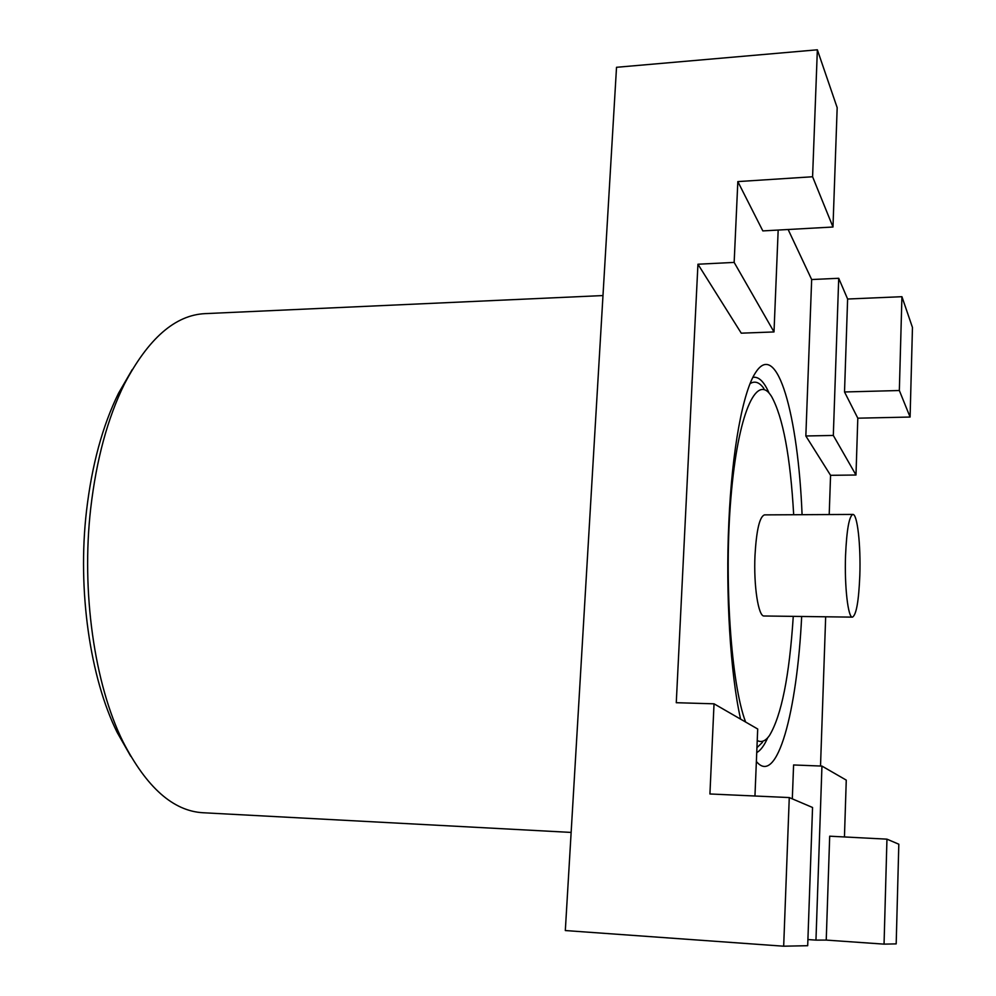 <?xml version="1.0" encoding="UTF-8"?>
<svg xmlns="http://www.w3.org/2000/svg" width="996" height="996" viewBox="0 0 996 996"><rect width="100%" height="100%" fill="white"/><g stroke="black" fill="none" stroke-linecap="round" stroke-linejoin="round"><path stroke-width="1.49" d="M130.713 756.238L117.179 732.446C90.051 677.753 77.315 590.304 86.49 511.035C91.906 464.871 102.588 425.603 118.536 393.233L132.256 369.553M571.144 832.419L203.159 812.748C173.229 811.155 146.499 787.438 122.944 741.597C94.52 684.252 81.074 591.848 90.736 508.172C96.438 459.442 107.655 418.083 124.376 384.12C148.292 338.478 175.221 314.973 205.164 313.628L602.978 295.563M754.956 796.016L757.707 729.01L714.032 703.811L676.272 702.715L697.947 264.226L734.152 262.409L737.837 181.596L762.836 230.91L832.98 227.013L837.175 107.668L817.355 49.8L616.524 67.292L565.317 930.55L783.678 946.2L807.694 945.702L812.549 807.482L789.268 797.559L783.678 946.2M844.446 836.951L846.264 780.117L821.949 766.086L815.961 940.112L826.232 940.087L829.693 836.192L886.95 839.155L898.815 844.21L896.188 943.884L884.05 944.133L886.95 839.155M820.517 766.024L825.672 616.785M829.207 514.559L830.564 475.316L855.987 475.017L857.805 418.183L910.095 417.038L912.461 327.46L901.928 296.696L847.621 299.024L838.719 278.282L833.316 435.451L855.987 475.017M807.905 939.552L815.961 940.112M826.232 940.087L884.05 944.133M714.032 703.811L709.924 793.974L789.268 797.559M817.355 49.8L812.587 176.753L737.837 181.596M734.152 262.409L774.004 331.942L778.175 230.051M788.135 229.503L811.665 279.54L838.719 278.282M857.805 418.183L844.521 391.976L847.621 299.024M830.564 475.316L805.839 435.974L833.316 435.451M811.665 279.54L805.839 435.974M792.318 798.867L793.588 764.965L821.949 766.086M697.947 264.226L741.261 333.174L774.004 331.942M801.668 616.474C797.074 711.368 777.129 786.927 756.375 761.467M740.588 719.137C730.442 673.831 725.462 594.525 728.835 522.439C731.998 449.632 743.091 391.204 755.591 372.579C777.254 338.565 798.17 415.905 802.079 514.695M756.736 752.603C760.595 750.486 764.256 745.531 767.729 737.725M769.111 393.171C764.081 381.605 758.678 376.339 752.889 377.372M762.475 742.356L756.948 747.647M750.1 383.634C754.856 380.621 759.462 382.24 763.895 388.502M745.618 722.038C731.089 683.841 723.843 580.431 730.952 497.29C737.936 413.888 756.25 373.475 770.767 395.288L771.502 396.383C783.005 417.125 790.388 456.579 793.675 514.733M793.264 616.362C789.405 675.948 781.449 715.713 769.398 735.633C765.501 741.061 761.504 742.717 757.383 740.588L757.234 740.501M852.862 514.434L764.505 514.882C759.624 516.563 756.45 530.071 754.993 555.419C753.549 585.785 758.404 616.935 764.094 615.989L852.452 617.134C856.311 615.055 858.764 601.148 859.822 575.427C860.88 545.472 857.382 513.737 852.862 514.434C849.127 516.14 846.687 529.86 845.542 555.619C844.409 586.482 848.094 618.118 852.452 617.134M844.521 391.976L899.338 390.519L901.928 296.696M899.338 390.519L910.095 417.038M832.98 227.013L812.587 176.753M118.536 393.233L124.376 384.12M117.179 732.446L122.944 741.597"/></g></svg>
